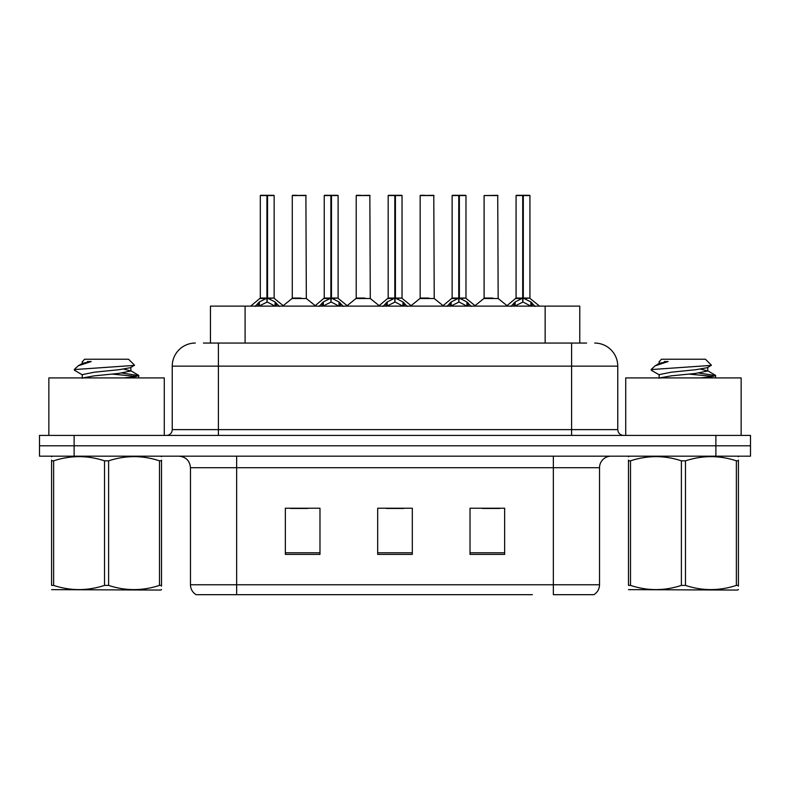 <?xml version="1.0" encoding="UTF-8"?>
<svg xmlns="http://www.w3.org/2000/svg" width="790" height="790" viewBox="0 0 790 790"><rect width="100%" height="100%" fill="white"/><g stroke="black" fill="none" stroke-linecap="round" stroke-linejoin="round"><path stroke-width="1.19" d="M210.456 343.058L210.456 306.125L579.771 306.125L579.771 343.058M599.531 584.758C599.393 589.054 597.507 592.362 593.873 594.682L553.356 594.682L553.356 584.758L599.531 584.758L599.531 467.719A11.544 11.544 0 0 1 611.075 456.176M532.351 594.682L196.127 594.682A11.544 11.544 0 0 1 190.469 584.758L190.469 467.719C189.788 460.708 185.936 456.857 178.925 456.176M750.5 456.176L750.5 445.787L39.5 445.787L39.5 456.176L74.122 456.176L74.122 445.787L39.5 445.787L39.5 435.399L74.122 435.399L74.122 445.787L750.5 445.787L750.5 456.176L74.122 456.176M504.652 554.392L504.652 508.227L470.02 508.227L470.02 554.392L504.652 554.392M319.98 554.392L319.98 508.227L285.348 508.227L285.348 554.392L319.98 554.392M412.311 554.392L412.311 508.227L377.689 508.227L377.689 554.392L412.311 554.392M290.542 508.464L307.853 508.464M482.374 508.464L499.685 508.464M386.458 508.464L403.769 508.464M203.929 343.058L586.595 343.058M203.405 343.058L218.405 343.058L218.405 366.145L172.24 366.145L172.24 429.622A5.767 5.767 0 0 1 166.463 435.399M195.318 343.058A23.088 23.088 0 0 0 172.24 366.145M594.682 343.058A23.088 23.088 0 0 1 617.76 366.145L617.76 429.622C618.076 433.098 620.002 435.023 623.537 435.399M750.5 445.787L750.5 435.399L74.122 435.399M255.16 306.401L259.357 301.958L266.921 298.136L266.921 302.165L267.534 296.902L267.534 298.047L266.921 298.136M267.534 195.555L274.15 195.555L267.534 195.555L267.534 298.136L275.098 301.958L279.295 306.401M260.305 195.555L266.931 195.318L266.921 298.047L260.305 298.047L260.305 195.555L266.921 195.555M273.923 195.318L260.532 195.318M274.15 195.555L274.15 298.047L267.534 298.057M267.524 195.318L267.534 298.136M266.921 298.057L260.305 298.047L250.677 306.125M275.098 306.155L267.534 302.165M266.921 302.165L260.473 305.355M266.931 195.318L266.921 298.047M267.129 195.318L264.917 195.318M267.534 298.047L274.15 298.047L268.294 298.501M300.95 298.047L292.063 298.501L306.332 298.501L305.898 195.318L292.27 195.555L292.27 298.047L299.499 298.047M296.892 195.318L292.507 195.318M298.897 298.047L297.455 298.047M319.111 306.401L323.308 301.958L330.872 298.136L330.872 302.165L331.474 296.902L331.474 298.047L330.872 298.136M331.474 195.555L338.1 195.555L331.474 195.555L331.474 298.136L339.038 301.958L343.235 306.401M324.246 195.555L330.882 195.318L330.872 298.047L324.246 298.047L324.246 195.555L330.872 195.555M337.863 195.318L324.473 195.318M338.1 195.555L338.1 298.047L331.474 298.047M331.464 195.318L331.474 298.136M330.872 298.057L324.246 298.047L314.627 306.125M331.474 298.057L338.09 298.047L332.235 298.501M339.038 306.155L331.474 302.165M330.872 302.165L324.423 305.355M330.882 195.318L330.872 298.047M331.069 195.318L328.867 195.318M383.051 306.401L387.248 301.958L394.812 298.136L394.812 302.165L395.415 296.902L395.415 298.047L394.812 298.136M395.415 195.555L402.041 195.555L395.415 195.555L395.415 298.136L402.979 301.958L407.176 306.401M388.186 195.555L394.822 195.318L394.812 298.047L388.186 298.047L388.186 195.555L394.812 195.555M401.814 195.318L388.423 195.318M402.041 195.555L402.041 298.047L395.415 298.057M395.405 195.318L395.415 298.136M394.812 298.057L388.196 298.047L378.568 306.125M402.979 306.155L395.415 302.165M394.812 302.165L388.364 305.355M394.822 195.318L394.812 298.047M395.01 195.318L392.808 195.318M395.415 298.047L402.041 298.047L396.175 298.501M446.992 306.401L451.189 301.958L458.753 298.136L458.753 302.165L459.365 296.902L459.365 298.047L458.753 298.136M459.365 195.555L465.982 195.555L459.365 195.555L459.365 298.136L466.93 301.958L471.126 306.401M452.137 195.555L458.763 195.318L458.753 298.047L452.137 298.047L452.137 195.555L458.753 195.555M465.754 195.318L452.364 195.318M465.982 195.555L465.982 298.047L459.365 298.057M459.355 195.318L459.365 298.136M458.753 298.057L452.137 298.047L442.509 306.125M466.93 306.155L459.365 302.165M458.753 302.165L452.305 305.355M458.763 195.318L458.753 298.047M458.96 195.318L456.748 195.318M459.365 298.047L465.982 298.047L460.126 298.501M510.942 306.401L515.139 301.958L522.704 298.136L522.704 302.165L523.306 296.902L523.306 298.047L522.704 298.136M523.306 195.555L529.932 195.555L523.306 195.555L523.306 298.136L530.87 301.958L535.067 306.401M516.077 195.555L522.713 195.318L522.704 298.047L516.077 298.047L516.077 195.555L522.704 195.555M529.695 195.318L516.305 195.318M529.932 195.555L529.932 298.047L523.306 298.057M523.296 195.318L523.306 298.136M522.704 298.057L516.077 298.047L506.449 306.125M530.87 306.155L523.306 302.165M522.704 302.165L516.255 305.355M522.713 195.318L522.704 298.047M522.901 195.318L520.699 195.318M523.306 298.047L529.932 298.047L524.066 298.501M364.891 298.047L356.004 298.501L370.283 298.501L369.839 195.318L356.221 195.555L356.221 298.047L363.449 298.047M360.832 195.318L356.448 195.318M362.837 298.047L361.395 298.047M428.832 298.047L419.954 298.501L434.224 298.501L433.779 195.318L420.162 195.555L420.162 298.047L427.39 298.047M424.783 195.318L420.389 195.318M426.788 298.047L425.336 298.047M492.782 298.047L483.895 298.501L498.164 298.501L497.73 195.318L484.102 195.555L484.102 298.047L491.331 298.047M490.728 298.047L489.287 298.047M164.271 435.399L164.271 377.916L48.852 377.916L48.852 435.399M741.148 435.399L741.148 377.916L625.729 377.916L625.729 435.399M161.525 589.458L160.805 590.061L51.587 589.646M161.525 586.15L161.525 585.4C161.525 590.989 161.525 590.989 161.525 585.4L159.491 585.4L159.491 460.837C142.595 455.247 125.63 455.247 108.605 460.837L104.517 460.837C87.631 455.247 70.666 455.247 53.631 460.837L51.587 460.837C51.587 455.247 51.587 455.247 51.587 460.837L51.587 460.086M108.605 460.837L108.605 585.4C125.492 590.989 142.457 590.989 159.491 585.4M108.605 585.4L104.517 585.4L104.517 460.837M161.525 460.086L161.525 460.837C161.525 455.247 161.525 455.247 161.525 460.837L159.491 460.837M161.525 456.709L160.805 456.176M123.684 377.916L134.794 376.721L138.813 375.556L121.976 373.058M138.576 377.64L138.813 375.556M136.482 376.425L112.565 374.134M82.565 374.993L74.546 370.312L75.149 369.513L74.309 370.056M82.249 378.301L82.249 374.638L94.405 372.189L118.717 369.75L130.557 367.666L134.527 365.197L128.553 359.223L84.57 359.223L82.595 361.543M134.448 365.395L75.149 369.513M74.309 369.483L78.259 365.8L91.245 361.543L87.453 361.543M52.308 456.176L51.587 456.778M161.525 460.837L161.525 585.4M53.631 460.837L53.631 585.4L51.587 585.4L51.587 460.837M53.631 585.4C70.527 590.989 87.483 590.989 104.517 585.4M51.587 585.4C51.587 590.989 51.587 590.989 51.587 585.4M82.604 377.916L94.405 375.852L118.717 373.413L130.873 370.974L123.912 369.137M78.259 365.8L82.565 363.281L91.245 361.543M738.413 589.458L737.692 590.061L628.475 589.646M738.413 586.15L738.413 585.4C738.413 590.989 738.413 590.989 738.413 585.4L736.369 585.4L736.369 460.837C719.473 455.247 702.517 455.247 685.483 460.837L681.395 460.837C664.509 455.247 647.543 455.247 630.509 460.837L628.475 460.837C628.475 455.247 628.475 455.247 628.475 460.837L628.475 460.086M685.483 460.837L685.483 585.4C702.369 590.989 719.335 590.989 736.369 585.4M685.483 585.4L681.395 585.4L681.395 460.837M738.413 460.086L738.413 460.837C738.413 455.247 738.413 455.247 738.413 460.837L736.369 460.837M738.413 456.709L737.692 456.176M700.562 377.916L711.672 376.721L715.691 375.556L698.854 373.058M715.454 377.64L715.691 375.556M713.36 376.425L689.443 374.134M659.443 374.993L651.424 370.312L652.036 369.513L651.187 370.056M659.127 378.301L659.127 374.638L671.283 372.189L695.595 369.75L707.435 367.666L711.405 365.197L705.431 359.223L661.447 359.223L659.472 361.543M711.326 365.395L652.036 369.513M651.187 369.483L655.137 365.8L668.123 361.543L664.331 361.543M629.196 456.176L628.475 456.778M738.413 460.837L738.413 585.4M630.509 460.837L630.509 585.4L628.475 585.4L628.475 460.837M630.509 585.4C647.405 590.989 664.37 590.989 681.395 585.4M628.475 585.4C628.475 590.989 628.475 590.989 628.475 585.4M659.492 377.916L671.283 375.852L695.595 373.413L707.751 370.974L700.789 369.137M655.137 365.8L659.443 363.281L668.123 361.543M245.088 343.058L245.088 306.125M545.149 343.058L545.149 306.125M553.356 456.176L553.356 467.719L190.469 467.719M599.531 467.719L553.356 467.719L553.356 584.758L236.644 584.758L236.644 594.682M190.469 584.758L236.644 584.758L236.644 456.176M715.878 456.176L715.878 435.399M412.311 552.793L377.689 552.793M319.98 552.793L285.348 552.793M504.652 552.793L470.02 552.793M218.405 435.399L218.405 429.622L617.76 429.622M172.24 429.622L218.405 429.622L218.405 366.145L571.595 366.145L571.595 435.399M617.76 366.145L571.595 366.145L571.595 343.058M266.161 298.501L260.088 298.501M275.098 301.958L275.098 306.125M276.303 303.014L276.303 306.125M259.357 301.958L259.357 306.125M258.152 303.014L258.152 306.125M306.125 195.555L292.27 195.555M330.111 298.501L324.038 298.501M339.038 301.958L339.038 306.125M340.253 303.014L340.253 306.125M323.308 301.958L323.308 306.125M322.093 303.014L322.093 306.125M394.052 298.501L387.979 298.501M402.979 301.958L402.979 306.125M404.194 303.014L404.194 306.125M387.248 301.958L387.248 306.125M386.034 303.014L386.034 306.125M457.993 298.501L451.92 298.501M466.93 301.958L466.93 306.125M468.134 303.014L468.134 306.125M451.189 301.958L451.189 306.125M449.984 303.014L449.984 306.125M521.943 298.501L515.87 298.501M530.87 301.958L530.87 306.125M532.085 303.014L532.085 306.125M515.139 301.958L515.139 306.125M513.925 303.014L513.925 306.125M370.066 195.555L356.221 195.555M434.016 195.555L420.162 195.555M497.957 195.555L484.102 195.555M274.367 298.501L283.778 306.125M292.063 298.501L283.215 305.671M306.332 298.501L315.19 305.671M338.308 298.501L347.719 306.125M402.248 298.501L411.669 306.125M466.199 298.501L475.61 306.125M530.139 298.501L539.55 306.125M356.004 298.501L347.156 305.671M370.283 298.501L379.131 305.671M419.954 298.501L411.106 305.671M434.224 298.501L443.072 305.671M483.895 298.501L475.047 305.671M498.164 298.501L507.022 305.671M82.249 361.543L82.249 363.637M130.873 367.31L130.873 370.974M130.557 370.619L138.576 375.29M659.127 361.543L659.127 363.637M707.751 367.31L707.751 370.974M707.435 370.619L715.454 375.29"/></g></svg>
